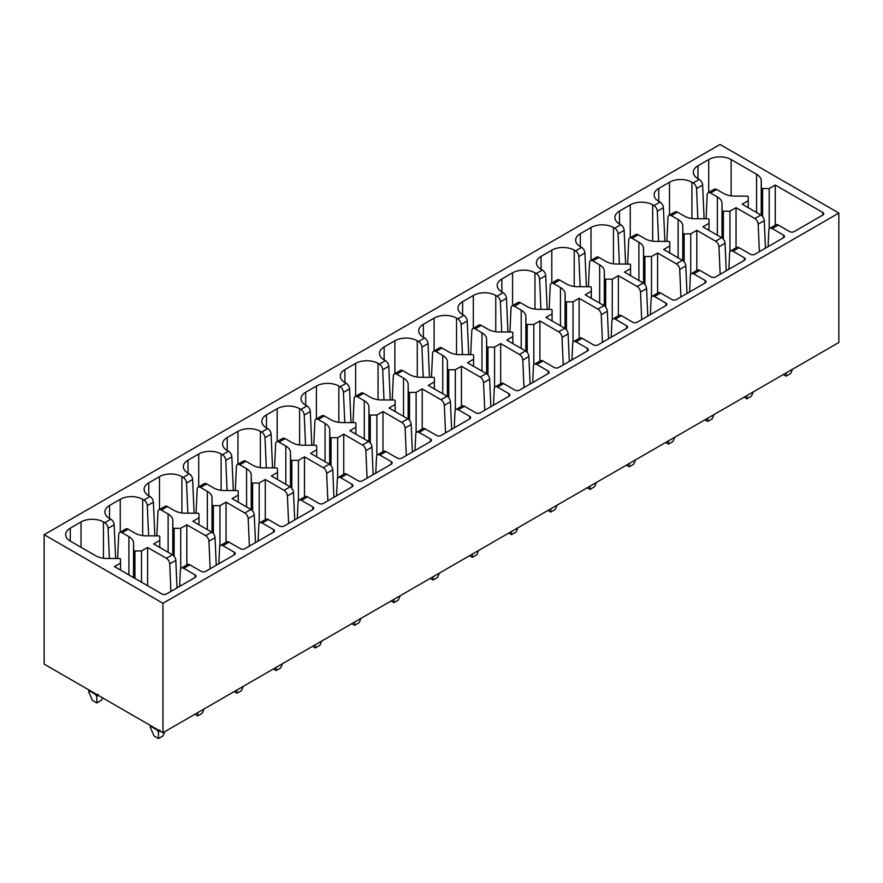 <?xml version="1.0" encoding="UTF-8"?>
<svg xmlns="http://www.w3.org/2000/svg" width="883" height="883" viewBox="0 0 883 883"><rect width="100%" height="100%" fill="white"/><g stroke="black" fill="none" stroke-linecap="round" stroke-linejoin="round"><path stroke-width="1.32" d="M44.15 534.69L44.15 664.115L162.958 732.713L162.958 603.277L44.15 534.69L720.042 144.47L838.85 213.057L162.958 603.277M162.958 732.713L838.85 342.494L838.85 213.057M697.846 218.741L696.532 188.565A4.757 2.748 -120 0 0 693.177 182.947L691.908 182.218A15.85 9.15 0 0 0 669.491 182.218L658.762 188.41A15.85 9.15 0 0 0 654.115 194.878A15.85 9.15 0 0 0 658.762 201.346L660.031 202.086L653.95 205.596L652.669 204.867A15.85 9.15 0 0 0 630.252 204.867L619.524 211.059A15.85 9.15 0 0 0 614.888 217.527A15.85 9.15 0 0 0 619.524 223.995L620.804 224.735L614.711 228.244L613.442 227.516A15.85 9.15 0 0 0 591.025 227.516L580.297 233.708A15.85 9.15 0 0 0 575.661 240.176A15.85 9.15 0 0 0 580.297 246.644L581.566 247.383L575.484 250.893L574.215 250.165A15.85 9.15 0 0 0 551.798 250.165L541.069 256.357A15.85 9.15 0 0 0 536.423 262.825A15.85 9.15 0 0 0 541.069 269.293L542.339 270.032L536.257 273.542L534.977 272.814A15.85 9.15 0 0 0 512.559 272.814L501.842 279.006A15.85 9.15 0 0 0 497.195 285.474A15.85 9.15 0 0 0 501.842 291.942L503.111 292.681L497.019 296.191L495.749 295.463A15.85 9.15 0 0 0 473.332 295.463L462.604 301.655A15.85 9.15 0 0 0 457.968 308.123A15.85 9.15 0 0 0 462.604 314.591L463.884 315.33L457.791 318.84L456.522 318.112A15.85 9.15 0 0 0 434.105 318.112L423.376 324.304A15.85 9.15 0 0 0 418.73 330.772A15.85 9.15 0 0 0 423.376 337.251L424.646 337.979L418.564 341.5L417.284 340.761A15.85 9.15 0 0 0 394.867 340.761L384.149 346.953A15.85 9.15 0 0 0 379.502 353.421A15.85 9.15 0 0 0 384.149 359.9L385.418 360.628L379.326 364.149L378.056 363.41A15.85 9.15 0 0 0 355.639 363.41L344.911 369.602A15.85 9.15 0 0 0 340.275 376.07A15.85 9.15 0 0 0 344.911 382.549L346.191 383.277L340.098 386.798L338.829 386.059A15.85 9.15 0 0 0 316.412 386.059L305.684 392.251A15.85 9.15 0 0 0 301.037 398.719A15.85 9.15 0 0 0 305.684 405.198L306.953 405.926L300.871 409.447L299.602 408.708A15.85 9.15 0 0 0 277.185 408.708L266.456 414.9A15.85 9.15 0 0 0 261.81 421.368A15.85 9.15 0 0 0 266.456 427.847L267.726 428.575L261.644 432.096L260.364 431.357A15.85 9.15 0 0 0 237.946 431.357L227.218 437.549A15.85 9.15 0 0 0 222.582 444.028A15.85 9.15 0 0 0 227.218 450.496L228.498 451.224L222.406 454.745L221.136 454.005A15.85 9.15 0 0 0 198.719 454.005L187.991 460.198A15.85 9.15 0 0 0 183.355 466.677A15.85 9.15 0 0 0 187.991 473.145L189.26 473.873L183.178 477.394L181.909 476.654A15.85 9.15 0 0 0 159.492 476.654L148.763 482.846A15.85 9.15 0 0 0 144.117 489.325A15.85 9.15 0 0 0 148.763 495.793L150.033 496.533L143.951 500.043L142.671 499.303A15.85 9.15 0 0 0 120.254 499.303L109.536 505.495A15.85 9.15 0 0 0 104.889 511.974A15.85 9.15 0 0 0 109.536 518.442L110.805 519.182L104.713 522.692L103.443 521.952A15.85 9.15 0 0 0 81.026 521.952L70.298 528.155A15.85 9.15 0 0 0 65.662 534.623A15.85 9.15 0 0 0 70.298 541.091L95.761 555.793A16.269 9.393 0 0 0 105.651 558.464L119.282 558.531A1.269 0.728 0 0 1 120.541 559.259L120.541 563.067L114.448 566.577L161.953 594.005A3.168 1.832 0 0 0 166.434 594.005L195.099 577.46A3.168 1.832 0 0 0 196.026 576.169A3.168 1.832 0 0 0 195.099 574.877L183.741 568.31A4.757 2.748 -120 0 0 181.357 568.078A4.757 2.748 -120 0 0 180.375 570.054L179.635 586.389M181.357 568.078L187.45 564.568A4.757 2.748 -120 0 1 189.823 564.8L201.181 571.356A3.168 1.832 0 0 0 205.673 571.356L234.326 554.811A3.168 1.832 0 0 0 235.253 553.52A3.168 1.832 0 0 0 234.326 552.228L222.969 545.661A4.757 2.748 -120 0 0 220.584 545.429A4.757 2.748 -120 0 0 219.613 547.405L218.863 563.74M220.584 545.429L226.677 541.919A4.757 2.748 -120 0 1 229.05 542.151L240.419 548.707A3.168 1.832 0 0 0 244.9 548.707L273.553 532.162A3.168 1.832 0 0 0 274.492 530.871A3.168 1.832 0 0 0 273.553 529.568L262.196 523.012A4.757 2.748 -120 0 0 259.823 522.78A4.757 2.748 -120 0 0 258.84 524.756L258.09 541.091M259.823 522.78L265.904 519.259A4.757 2.748 -120 0 1 268.289 519.502L279.646 526.058A3.168 1.832 0 0 0 284.127 526.058L312.792 509.513A3.168 1.832 0 0 0 313.719 508.222A3.168 1.832 0 0 0 312.792 506.919L301.434 500.363A4.757 2.748 -120 0 0 299.05 500.131A4.757 2.748 -120 0 0 298.068 502.107L297.317 518.442M299.05 500.131L305.143 496.61A4.757 2.748 -120 0 1 307.516 496.853L318.873 503.409A3.168 1.832 0 0 0 323.355 503.409L352.019 486.864A3.168 1.832 0 0 0 352.946 485.573A3.168 1.832 0 0 0 352.019 484.27L340.661 477.714A4.757 2.748 -120 0 0 338.277 477.482A4.757 2.748 -120 0 0 337.306 479.458L336.555 495.793M338.277 477.482L344.37 473.961A4.757 2.748 -120 0 1 346.743 474.204L358.112 480.76A3.168 1.832 0 0 0 362.593 480.76L391.246 464.215A3.168 1.832 0 0 0 392.173 462.924A3.168 1.832 0 0 0 391.246 461.621L379.889 455.065A4.757 2.748 -120 0 0 377.516 454.833A4.757 2.748 -120 0 0 376.533 456.809L375.783 473.145M377.516 454.833L383.597 451.312A4.757 2.748 -120 0 1 385.981 451.555L397.339 458.111A3.168 1.832 0 0 0 401.82 458.111L430.485 441.566A3.168 1.832 0 0 0 431.412 440.264A3.168 1.832 0 0 0 430.485 438.972L419.116 432.416A4.757 2.748 -120 0 0 416.743 432.184A4.757 2.748 -120 0 0 415.761 434.16L415.01 450.496M416.743 432.184L422.825 428.663A4.757 2.748 -120 0 1 425.209 428.906L436.566 435.462A3.168 1.832 0 0 0 441.047 435.462L469.712 418.917A3.168 1.832 0 0 0 470.639 417.615A3.168 1.832 0 0 0 469.712 416.323L458.354 409.767A4.757 2.748 -120 0 0 455.97 409.535A4.757 2.748 -120 0 0 454.988 411.511L454.248 427.847M455.97 409.535L462.063 406.014A4.757 2.748 -120 0 1 464.436 406.257L475.794 412.814A3.168 1.832 0 0 0 480.286 412.814L508.939 396.268A3.168 1.832 0 0 0 509.866 394.966A3.168 1.832 0 0 0 508.939 393.675L497.582 387.118A4.757 2.748 -120 0 0 495.208 386.886A4.757 2.748 -120 0 0 494.226 388.862L493.476 405.198M495.208 386.886L501.29 383.365A4.757 2.748 -120 0 1 503.674 383.597L515.032 390.165A3.168 1.832 0 0 0 519.513 390.165L548.177 373.619A3.168 1.832 0 0 0 549.105 372.317A3.168 1.832 0 0 0 548.177 371.026L536.809 364.469A4.757 2.748 -120 0 0 534.436 364.226A4.757 2.748 -120 0 0 533.453 366.213L532.703 382.549M534.436 364.226L540.517 360.717A4.757 2.748 -120 0 1 542.902 360.948L554.259 367.516A3.168 1.832 0 0 0 558.74 367.516L587.405 350.97A3.168 1.832 0 0 0 588.332 349.668A3.168 1.832 0 0 0 587.405 348.377L576.047 341.82A4.757 2.748 -120 0 0 573.663 341.578A4.757 2.748 -120 0 0 572.681 343.564L571.941 359.9M573.663 341.578L579.756 338.068A4.757 2.748 -120 0 1 582.129 338.299L593.486 344.867A3.168 1.832 0 0 0 597.979 344.867L626.632 328.31A3.168 1.832 0 0 0 627.559 327.019A3.168 1.832 0 0 0 626.632 325.728L615.274 319.171A4.757 2.748 -120 0 0 612.901 318.929A4.757 2.748 -120 0 0 611.919 320.915L611.168 337.251M612.901 318.929L618.983 315.419A4.757 2.748 -120 0 1 621.356 315.65L632.725 322.218A3.168 1.832 0 0 0 637.206 322.218L665.859 305.661A3.168 1.832 0 0 0 666.797 304.37A3.168 1.832 0 0 0 665.859 303.079L654.502 296.522A4.757 2.748 -120 0 0 652.129 296.28A4.757 2.748 -120 0 0 651.146 298.266L650.396 314.591M652.129 296.28L658.21 292.77A4.757 2.748 -120 0 1 660.594 293.001L671.952 299.558A3.168 1.832 0 0 0 676.433 299.558L705.098 283.013A3.168 1.832 0 0 0 706.025 281.721A3.168 1.832 0 0 0 705.098 280.43L693.74 273.873A4.757 2.748 -120 0 0 691.356 273.631A4.757 2.748 -120 0 0 690.374 275.617L689.623 291.942M691.356 273.631L697.449 270.121A4.757 2.748 -120 0 1 699.822 270.353L711.179 276.909A3.168 1.832 0 0 0 715.66 276.909L744.325 260.364A3.168 1.832 0 0 0 745.252 259.072A3.168 1.832 0 0 0 744.325 257.781L732.967 251.225A4.757 2.748 -120 0 0 730.583 250.982A4.757 2.748 -120 0 0 729.612 252.968L728.861 269.293M730.583 250.982L736.676 247.472A4.757 2.748 -120 0 1 739.049 247.704L750.418 254.26A3.168 1.832 0 0 0 754.899 254.26L783.552 237.715A3.168 1.832 0 0 0 784.49 236.423A3.168 1.832 0 0 0 783.552 235.132L772.195 228.565A4.757 2.748 -120 0 0 769.821 228.333A4.757 2.748 -120 0 0 768.839 230.308L768.089 246.644M769.821 228.333L775.903 224.823A4.757 2.748 -120 0 1 778.287 225.055L789.645 231.611A3.168 1.832 0 0 0 794.126 231.611L822.79 215.066A3.168 1.832 0 0 0 823.718 213.774A3.168 1.832 0 0 0 822.79 212.483L775.274 185.055L769.192 188.565L762.603 188.565L762.603 216.523M697.989 165.761L697.989 178.697A15.85 9.15 0 0 1 693.343 172.229A15.85 9.15 0 0 1 697.989 165.761L708.718 159.558A15.85 9.15 0 0 1 731.135 159.558L756.588 174.26A16.225 9.371 0 0 1 761.223 179.977L761.334 187.836A1.269 0.728 0 0 0 762.603 188.565M697.989 178.697L699.259 179.437L693.177 182.947M134.911 550.959A1.269 0.728 0 0 1 133.642 550.23L133.532 542.372A16.225 9.371 0 0 0 128.907 536.654L122.086 532.725A4.757 2.748 -120 0 0 119.713 532.482L125.794 528.972A4.757 2.748 -120 0 1 128.178 529.204L134.989 533.144A16.269 9.393 0 0 0 144.878 535.815L158.51 535.882A1.269 0.728 0 0 1 159.768 536.61L159.768 540.418L153.675 543.928L172.45 554.767L166.368 558.288L147.593 547.449L141.501 550.959L134.911 550.959L134.911 578.398M174.139 528.31A1.269 0.728 0 0 1 172.869 527.581L172.77 519.723A16.225 9.371 0 0 0 168.134 514.005L161.324 510.076A4.757 2.748 -120 0 0 158.94 509.833L165.033 506.323A4.757 2.748 -120 0 1 167.406 506.555L174.216 510.495A16.269 9.393 0 0 0 184.117 513.166L197.737 513.233A1.269 0.728 0 0 1 198.995 513.961L198.995 517.758L192.902 521.279L211.688 532.118L205.596 535.639L186.821 524.8L180.728 528.31L174.139 528.31L174.139 556.268M213.366 505.661A1.269 0.728 0 0 1 212.108 504.933L211.997 497.063A16.225 9.371 0 0 0 207.362 491.356L200.551 487.427A4.757 2.748 -120 0 0 198.167 487.184L204.26 483.674A4.757 2.748 -120 0 1 206.633 483.906L213.454 487.846A16.269 9.393 0 0 0 223.344 490.518L236.975 490.573A1.269 0.728 0 0 1 238.233 491.312L238.233 495.109L232.141 498.63L250.915 509.469L244.823 512.99L226.048 502.14L219.955 505.661L213.366 505.661L213.366 533.619M252.604 483.012A1.269 0.728 0 0 1 251.335 482.284L251.225 474.414A16.225 9.371 0 0 0 246.589 468.707L239.779 464.778A4.757 2.748 -120 0 0 237.406 464.535L243.487 461.025A4.757 2.748 -120 0 1 245.871 461.257L252.681 465.186A16.269 9.393 0 0 0 262.571 467.869L276.202 467.924A1.269 0.728 0 0 1 277.461 468.663L277.461 472.46L271.368 475.981L290.143 486.82L284.061 490.33L265.286 479.491L259.194 483.012L252.604 483.012L252.604 510.97M291.832 460.363A1.269 0.728 0 0 1 290.562 459.635L290.463 451.765A16.225 9.371 0 0 0 285.827 446.058L279.006 442.118A4.757 2.748 -120 0 0 276.633 441.886L282.726 438.376A4.757 2.748 -120 0 1 285.099 438.608L291.909 442.538A16.269 9.393 0 0 0 301.809 445.22L315.43 445.275A1.269 0.728 0 0 1 316.688 446.014L316.688 449.811L310.595 453.332L329.37 464.171L323.288 467.681L304.514 456.842L298.421 460.363L291.832 460.363L291.832 488.321M331.059 437.714A1.269 0.728 0 0 1 329.8 436.986L329.69 429.116A16.225 9.371 0 0 0 325.054 423.41L318.244 419.469A4.757 2.748 -120 0 0 315.86 419.237L321.953 415.727A4.757 2.748 -120 0 1 324.326 415.959L331.147 419.889A16.269 9.393 0 0 0 341.037 422.571L354.668 422.626A1.269 0.728 0 0 1 355.926 423.365L355.926 427.162L349.834 430.683L368.608 441.522L362.516 445.032L343.741 434.193L337.648 437.714L331.059 437.714L331.059 465.672M370.297 415.065A1.269 0.728 0 0 1 369.028 414.337L368.917 406.467A16.225 9.371 0 0 0 364.282 400.761L357.472 396.82A4.757 2.748 -120 0 0 355.098 396.588L361.18 393.078A4.757 2.748 -120 0 1 363.564 393.31L370.374 397.24A16.269 9.393 0 0 0 380.264 399.922L393.895 399.977A1.269 0.728 0 0 1 395.154 400.716L395.154 404.513L389.061 408.034L407.836 418.873L401.754 422.383L382.968 411.544L376.886 415.065L370.297 415.065L370.297 443.023M409.524 392.416A1.269 0.728 0 0 1 408.255 391.688L408.145 383.818A16.225 9.371 0 0 0 403.52 378.112L396.699 374.171A4.757 2.748 -120 0 0 394.326 373.939L400.407 370.43A4.757 2.748 -120 0 1 402.791 370.661L409.602 374.591A16.269 9.393 0 0 0 419.502 377.273L433.123 377.328A1.269 0.728 0 0 1 434.381 378.067L434.381 381.864L428.288 385.385L447.063 396.224L440.981 399.734L422.206 388.895L416.114 392.416L409.524 392.416L409.524 420.374M448.752 369.767A1.269 0.728 0 0 1 447.482 369.039L447.383 361.169A16.225 9.371 0 0 0 442.747 355.463L435.937 351.522A4.757 2.748 -120 0 0 433.553 351.291L439.646 347.77A4.757 2.748 -120 0 1 442.019 348.012L448.829 351.942A16.269 9.393 0 0 0 458.73 354.624L472.35 354.679A1.269 0.728 0 0 1 473.608 355.408L473.608 359.215L467.526 362.736L486.301 373.575L480.209 377.085L461.434 366.246L455.341 369.767L448.752 369.767L448.752 397.725M487.99 347.118A1.269 0.728 0 0 1 486.721 346.39L486.61 338.52A16.225 9.371 0 0 0 481.975 332.814L475.164 328.873A4.757 2.748 -120 0 0 472.791 328.642L478.873 325.121A4.757 2.748 -120 0 1 481.246 325.363L488.067 329.293A16.269 9.393 0 0 0 497.957 331.975L511.588 332.03A1.269 0.728 0 0 1 512.846 332.759L512.846 336.566L506.754 340.087L525.528 350.926L519.436 354.436L500.661 343.597L494.568 347.118L487.99 347.118L487.99 375.076M527.217 324.469A1.269 0.728 0 0 1 525.948 323.741L525.838 315.871A16.225 9.371 0 0 0 521.213 310.165L514.392 306.224A4.757 2.748 -120 0 0 512.019 305.993L518.1 302.472A4.757 2.748 -120 0 1 520.484 302.714L527.294 306.644A16.269 9.393 0 0 0 537.184 309.315L550.815 309.381A1.269 0.728 0 0 1 552.074 310.11L552.074 313.918L545.981 317.439L564.756 328.277L558.674 331.787L539.899 320.948L533.807 324.469L527.217 324.469L527.217 352.427M566.445 301.82A1.269 0.728 0 0 1 565.175 301.092L565.076 293.222A16.225 9.371 0 0 0 560.44 287.505L553.63 283.575A4.757 2.748 -120 0 0 551.246 283.344L557.339 279.823A4.757 2.748 -120 0 1 559.712 280.066L566.522 283.995A16.269 9.393 0 0 0 576.422 286.666L590.043 286.732A1.269 0.728 0 0 1 591.301 287.461L591.301 291.269L585.208 294.79L603.994 305.628L597.901 309.138L579.127 298.299L573.034 301.82L566.445 301.82L566.445 329.778M605.683 279.171A1.269 0.728 0 0 1 604.413 278.443L604.303 270.573A16.225 9.371 0 0 0 599.667 264.856L592.857 260.927A4.757 2.748 -120 0 0 590.473 260.695L596.566 257.174A4.757 2.748 -120 0 1 598.939 257.417L605.76 261.346A16.269 9.393 0 0 0 615.65 264.017L629.281 264.083A1.269 0.728 0 0 1 630.539 264.812L630.539 268.62L624.447 272.13L643.221 282.979L637.129 286.489L618.354 275.651L612.261 279.171L605.683 279.171L605.683 307.129M644.91 256.512A1.269 0.728 0 0 1 643.641 255.794L643.53 247.924A16.225 9.371 0 0 0 638.895 242.207L632.085 238.278A4.757 2.748 -120 0 0 629.711 238.046L635.793 234.525A4.757 2.748 -120 0 1 638.177 234.768L644.987 238.697A16.269 9.393 0 0 0 654.877 241.368L668.508 241.434A1.269 0.728 0 0 1 669.767 242.163L669.767 245.971L663.674 249.481L682.449 260.33L676.367 263.84L657.592 253.002L651.499 256.512L644.91 256.512L644.91 284.469M684.137 233.863A1.269 0.728 0 0 1 682.868 233.145L682.769 225.275A16.225 9.371 0 0 0 678.133 219.558L671.312 215.629A4.757 2.748 -120 0 0 668.939 215.397L675.031 211.876A4.757 2.748 -120 0 1 677.404 212.108L684.215 216.048A16.269 9.393 0 0 0 694.115 218.719L707.736 218.785A1.269 0.728 0 0 1 708.994 219.514L708.994 223.322L702.901 226.832L721.676 237.67L715.594 241.191L696.819 230.353L690.727 233.863L684.137 233.863L684.137 261.821M723.365 211.214A1.269 0.728 0 0 1 722.106 210.496L721.996 202.626A16.225 9.371 0 0 0 717.36 196.909L710.55 192.98A4.757 2.748 -120 0 0 708.166 192.737L714.259 189.227A4.757 2.748 -120 0 1 716.632 189.459L723.453 193.399A16.269 9.393 0 0 0 733.343 196.07L746.974 196.136A1.269 0.728 0 0 1 748.232 196.865L748.232 200.673L742.139 204.183L760.914 215.022L754.822 218.542L736.047 207.704L729.954 211.214L723.365 211.214L723.365 239.172M119.713 532.482A4.757 2.748 -120 0 0 118.73 534.469L117.627 558.52M104.713 522.692A4.757 2.748 -120 0 1 108.079 528.31L109.393 558.486M108.079 528.31L114.161 524.8L115.629 558.509M114.161 524.8A4.757 2.748 -120 0 0 110.805 519.182M143.951 500.043A4.757 2.748 -120 0 1 147.306 505.661L148.62 535.838M156.854 535.871L157.958 511.82A4.757 2.748 -120 0 1 158.94 509.833M147.306 505.661L153.388 502.151L154.856 535.86M153.388 502.151A4.757 2.748 -120 0 0 150.033 496.533M183.178 477.394A4.757 2.748 -120 0 1 186.534 483.012L187.847 513.189M196.092 513.222L197.196 489.171A4.757 2.748 -120 0 1 198.167 487.184M186.534 483.012L192.626 479.502L194.094 513.211M192.626 479.502A4.757 2.748 -120 0 0 189.26 473.873M222.406 454.745A4.757 2.748 -120 0 1 225.772 460.363L227.086 490.529M235.319 490.573L236.423 466.522A4.757 2.748 -120 0 1 237.406 464.535M225.772 460.363L231.854 456.853L233.322 490.562M231.854 456.853A4.757 2.748 -120 0 0 228.498 451.224M261.644 432.096A4.757 2.748 -120 0 1 264.999 437.714L266.313 467.88M274.547 467.924L275.651 443.862A4.757 2.748 -120 0 1 276.633 441.886M264.999 437.714L271.081 434.204L272.549 467.913M271.081 434.204A4.757 2.748 -120 0 0 267.726 428.575M300.871 409.447A4.757 2.748 -120 0 1 304.227 415.065L305.54 445.231M313.785 445.275L314.889 421.213A4.757 2.748 -120 0 1 315.86 419.237M304.227 415.065L310.319 411.555L311.787 445.264M310.319 411.555A4.757 2.748 -120 0 0 306.953 405.926M340.098 386.798A4.757 2.748 -120 0 1 343.454 392.416L344.767 422.582M353.012 422.626L354.116 398.564A4.757 2.748 -120 0 1 355.098 396.588M343.454 392.416L349.547 388.906L351.015 422.615M349.547 388.906A4.757 2.748 -120 0 0 346.191 383.277M379.326 364.149A4.757 2.748 -120 0 1 382.692 369.767L384.006 399.933M392.24 399.977L393.343 375.915A4.757 2.748 -120 0 1 394.326 373.939M382.692 369.767L388.774 366.257L390.242 399.966M388.774 366.257A4.757 2.748 -120 0 0 385.418 360.628M418.564 341.5A4.757 2.748 -120 0 1 421.919 347.118L423.233 377.284M431.478 377.328L432.571 353.266A4.757 2.748 -120 0 1 433.553 351.291M421.919 347.118L428.012 343.597L429.469 377.317M428.012 343.597A4.757 2.748 -120 0 0 424.646 337.979M457.791 318.84A4.757 2.748 -120 0 1 461.147 324.469L462.46 354.635M470.705 354.668L471.809 330.617A4.757 2.748 -120 0 1 472.791 328.642M461.147 324.469L467.239 320.948L468.707 354.668M467.239 320.948A4.757 2.748 -120 0 0 463.884 315.33M497.019 296.191A4.757 2.748 -120 0 1 500.385 301.82L501.699 331.986M509.933 332.019L511.036 307.968A4.757 2.748 -120 0 1 512.019 305.993M500.385 301.82L506.467 298.299L507.935 332.019M506.467 298.299A4.757 2.748 -120 0 0 503.111 292.681M536.257 273.542A4.757 2.748 -120 0 1 539.612 279.171L540.926 309.337M549.16 309.37L550.264 285.319A4.757 2.748 -120 0 1 551.246 283.344M539.612 279.171L545.694 275.651L547.162 309.37M545.694 275.651A4.757 2.748 -120 0 0 542.339 270.032M575.484 250.893A4.757 2.748 -120 0 1 578.84 256.523L580.153 286.688M588.398 286.721L589.502 262.67A4.757 2.748 -120 0 1 590.473 260.695M578.84 256.523L584.932 253.002L586.4 286.71M584.932 253.002A4.757 2.748 -120 0 0 581.566 247.383M614.711 228.244A4.757 2.748 -120 0 1 618.078 233.874L619.391 264.039M627.625 264.072L628.729 240.021A4.757 2.748 -120 0 1 629.711 238.046M618.078 233.874L624.16 230.353L625.628 264.061M624.16 230.353A4.757 2.748 -120 0 0 620.804 224.735M653.95 205.596A4.757 2.748 -120 0 1 657.305 211.225L658.619 241.39M666.853 241.423L667.956 217.373A4.757 2.748 -120 0 1 668.939 215.397M657.305 211.225L663.387 207.704L664.855 241.412M663.387 207.704A4.757 2.748 -120 0 0 660.031 202.086M706.091 218.774L707.195 194.724A4.757 2.748 -120 0 1 708.166 192.737M696.532 188.565L702.625 185.055L704.093 218.763M702.625 185.055A4.757 2.748 -120 0 0 699.259 179.437M761.223 179.977L761.223 215.22M769.192 188.565L769.192 228.984M775.274 185.055L775.274 225.176M759.38 251.677L758.177 224.161L764.27 220.651L765.462 248.156M764.27 220.651A4.757 2.748 -120 0 0 760.914 215.022M736.047 207.704L736.047 247.836M758.177 224.161A4.757 2.748 -120 0 0 754.822 218.542M720.153 274.326L718.95 246.81L725.042 243.3L726.234 270.816M725.042 243.3A4.757 2.748 -120 0 0 721.676 237.67M696.819 230.353L696.819 270.485M718.95 246.81A4.757 2.748 -120 0 0 715.594 241.191M680.914 296.975L679.722 269.458L685.804 265.949L687.007 293.465M685.804 265.949A4.757 2.748 -120 0 0 682.449 260.33M657.592 253.002L657.592 293.134M679.722 269.458A4.757 2.748 -120 0 0 676.367 263.84M641.687 319.624L640.495 292.107L646.577 288.598L647.78 316.114M646.577 288.598A4.757 2.748 -120 0 0 643.221 282.979M618.354 275.651L618.354 315.783M640.495 292.107A4.757 2.748 -120 0 0 637.129 286.489M602.46 342.273L601.257 314.756L607.349 311.246L608.542 338.763M607.349 311.246A4.757 2.748 -120 0 0 603.994 305.628M579.127 298.299L579.127 338.432M601.257 314.756A4.757 2.748 -120 0 0 597.901 309.138M563.222 364.922L562.029 337.405L568.111 333.895L569.314 361.412M568.111 333.895A4.757 2.748 -120 0 0 564.756 328.277M539.899 320.948L539.899 361.081M562.029 337.405A4.757 2.748 -120 0 0 558.674 331.787M523.994 387.571L522.802 360.054L528.884 356.544L530.087 384.061M528.884 356.544A4.757 2.748 -120 0 0 525.528 350.926M500.661 343.597L500.661 383.73M522.802 360.054A4.757 2.748 -120 0 0 519.436 354.436M484.767 410.22L483.564 382.714L489.657 379.193L490.849 406.71M489.657 379.193A4.757 2.748 -120 0 0 486.301 373.575M461.434 366.246L461.434 406.379M483.564 382.714A4.757 2.748 -120 0 0 480.209 377.085M445.54 432.869L444.337 405.363L450.429 401.842L451.621 429.359M450.429 401.842A4.757 2.748 -120 0 0 447.063 396.224M422.206 388.895L422.206 429.028M444.337 405.363A4.757 2.748 -120 0 0 440.981 399.734M406.301 455.518L405.109 428.012L411.191 424.491L412.394 452.008M411.191 424.491A4.757 2.748 -120 0 0 407.836 418.873M382.968 411.544L382.968 451.677M405.109 428.012A4.757 2.748 -120 0 0 401.754 422.383M367.074 478.167L365.871 450.661L371.964 447.14L373.156 474.657M371.964 447.14A4.757 2.748 -120 0 0 368.608 441.522M343.741 434.193L343.741 474.326M365.871 450.661A4.757 2.748 -120 0 0 362.516 445.032M327.847 500.816L326.644 473.31L332.736 469.789L333.929 497.306M332.736 469.789A4.757 2.748 -120 0 0 329.37 464.171M304.514 456.842L304.514 496.974M326.644 473.31A4.757 2.748 -120 0 0 323.288 467.681M288.609 523.476L287.416 495.959L293.498 492.438L294.701 519.955M293.498 492.438A4.757 2.748 -120 0 0 290.143 486.82M287.416 495.959A4.757 2.748 -120 0 0 284.061 490.33M265.286 479.491L265.286 519.623M249.381 546.124L248.189 518.608L254.271 515.087L255.474 542.604M254.271 515.087A4.757 2.748 -120 0 0 250.915 509.469M248.189 518.608A4.757 2.748 -120 0 0 244.823 512.99M226.048 502.14L226.048 542.272M210.154 568.773L208.951 541.257L215.044 537.747L216.236 565.252M215.044 537.747A4.757 2.748 -120 0 0 211.688 532.118M186.821 524.8L186.821 564.921M208.951 541.257A4.757 2.748 -120 0 0 205.596 535.639M170.916 591.422L169.724 563.906L175.805 560.396L177.008 587.901M175.805 560.396A4.757 2.748 -120 0 0 172.45 554.767M147.593 547.449L147.593 585.716M169.724 563.906A4.757 2.748 -120 0 0 166.368 558.288M120.541 563.067L120.541 570.098M133.532 542.372L133.532 577.603M141.501 550.959L141.501 582.195M102.439 697.769L101.313 700.351L96.832 702.945L96.832 696.654L98.289 694.336M88.719 689.844L88.719 691.974L89.326 690.837L95.375 694.336L96.832 696.654M88.719 691.974L92.351 700.351L96.832 702.945M150.364 725.44L150.364 727.559L153.995 735.947L158.476 738.53L162.958 735.947L164.834 731.632M150.364 727.559L150.971 726.433L157.019 729.932L158.476 732.25L158.476 738.53M158.476 732.25L159.933 729.932M159.768 540.418L159.768 547.449M172.77 519.723L172.77 554.966M180.728 528.31L180.728 568.729M194.911 714.27L197.715 715.881L202.196 713.298L204.061 708.983M197.715 712.647L197.715 715.881M198.995 517.758L198.995 524.8M211.997 497.063L211.997 532.317M219.955 505.661L219.955 546.08M234.138 691.621L236.942 693.232L241.423 690.649L243.289 686.334M236.942 689.998L236.942 693.232M238.233 495.109L238.233 502.151M251.225 474.414L251.225 509.668M259.194 483.012L259.194 523.42M273.366 668.972L276.169 670.583L280.651 668.001L282.527 663.685M276.169 667.349L276.169 670.583M277.461 472.46L277.461 479.502M290.463 451.765L290.463 487.019M298.421 460.363L298.421 500.771M312.604 646.323L315.397 647.934L319.889 645.352L321.754 641.036M315.397 644.7L315.397 647.934M316.688 449.811L316.688 456.853M329.69 429.116L329.69 464.37M337.648 437.714L337.648 478.122M351.831 623.663L354.635 625.285L359.116 622.703L360.981 618.387M354.635 622.051L354.635 625.285M355.926 427.162L355.926 434.193M368.917 406.467L368.917 441.721M376.886 415.065L376.886 455.473M391.059 601.014L393.862 602.636L398.343 600.054L400.22 595.738M393.862 599.402L393.862 602.636M395.154 404.513L395.154 411.544M408.145 383.818L408.145 419.072M416.114 392.416L416.114 432.825M430.286 578.365L433.089 579.988L437.582 577.394L439.447 573.089M433.089 576.754L433.089 579.988M434.381 381.864L434.381 388.895M447.383 361.169L447.383 396.423M455.341 369.767L455.341 410.176M469.524 555.716L472.328 557.339L476.809 554.745L478.674 550.429M472.328 554.105L472.328 557.339M473.608 359.215L473.608 366.246M486.61 338.52L486.61 373.774M494.568 347.118L494.568 387.527M508.751 533.067L511.555 534.69L516.036 532.096L517.902 527.78M511.555 531.456L511.555 534.69M512.846 336.566L512.846 343.597M525.838 315.871L525.838 351.125M533.807 324.469L533.807 364.878M547.979 510.418L550.782 512.041L555.264 509.447L557.14 505.131M550.782 508.807L550.782 512.041M552.074 313.918L552.074 320.948M565.076 293.222L565.076 328.476M573.034 301.82L573.034 342.229M587.217 487.769L590.021 489.392L594.502 486.798L596.367 482.482M590.021 486.158L590.021 489.392M591.301 291.269L591.301 298.299M604.303 270.573L604.303 305.827M612.261 279.171L612.261 319.58M626.444 465.12L629.248 466.743L633.729 464.149L635.594 459.833M629.248 463.498L629.248 466.743M630.539 268.62L630.539 275.651M643.53 247.924L643.53 283.178M651.499 256.512L651.499 296.931M665.672 442.471L668.475 444.094L672.956 441.5L674.833 437.184M668.475 440.849L668.475 444.094M669.767 245.971L669.767 253.002M682.769 225.275L682.769 260.518M690.727 233.863L690.727 274.282M704.91 419.822L707.702 421.445L712.195 418.851L714.06 414.535M707.702 418.2L707.702 421.445M708.994 223.322L708.994 230.353M721.996 202.626L721.996 237.869M729.954 211.214L729.954 251.633M744.137 397.173L746.941 398.796L751.422 396.202L753.287 391.886M746.941 395.551L746.941 398.796M748.232 200.673L748.232 207.704M783.364 374.524L786.168 376.136L790.649 373.553L792.526 369.237M786.168 372.902L786.168 376.136M189.823 564.8L183.741 568.31M229.05 542.151L222.969 545.661M268.289 519.502L262.196 523.012M307.516 496.853L301.434 500.363M346.743 474.204L340.661 477.714M385.981 451.555L379.889 455.065M425.209 428.906L419.116 432.416M464.436 406.257L458.354 409.767M503.674 383.597L497.582 387.118M542.902 360.948L536.809 364.469M582.129 338.299L576.047 341.82M621.356 315.65L615.274 319.171M660.594 293.001L654.502 296.522M699.822 270.353L693.74 273.873M739.049 247.704L732.967 251.225M778.287 225.055L772.195 228.565M128.178 529.204L122.086 532.725M167.406 506.555L161.324 510.076M206.633 483.906L200.551 487.427M245.871 461.257L239.779 464.778M285.099 438.608L279.006 442.118M324.326 415.959L318.244 419.469M363.564 393.31L357.472 396.82M402.791 370.661L396.699 374.171M442.019 348.012L435.937 351.522M481.246 325.363L475.164 328.873M520.484 302.714L514.392 306.224M559.712 280.066L553.63 283.575M598.939 257.417L592.857 260.927M638.177 234.768L632.085 238.278M677.404 212.108L671.312 215.629M716.632 189.459L710.55 192.98M128.907 536.654L128.907 574.921M103.443 521.952L103.443 558.255M109.536 505.495L109.536 518.442M120.254 499.303L120.254 532.173M142.671 499.303L142.671 535.606M168.134 514.005L168.134 552.272M148.763 482.846L148.763 495.793M159.492 476.654L159.492 509.524M181.909 476.654L181.909 512.957M207.362 491.356L207.362 529.623M187.991 460.198L187.991 473.145M198.719 454.005L198.719 486.875M221.136 454.005L221.136 490.308M246.589 468.707L246.589 506.974M227.218 437.549L227.218 450.496M237.946 431.357L237.946 464.226M260.364 431.357L260.364 467.659M285.827 446.058L285.827 484.326M266.456 414.9L266.456 427.847M277.185 408.708L277.185 441.577M299.602 408.708L299.602 445.01M325.054 423.41L325.054 461.677M305.684 392.251L305.684 405.198M316.412 386.059L316.412 418.917M338.829 386.059L338.829 422.361M364.282 400.761L364.282 439.028M344.911 369.602L344.911 382.549M355.639 363.41L355.639 396.268M378.056 363.41L378.056 399.712M403.52 378.112L403.52 416.379M384.149 346.953L384.149 359.9M394.867 340.761L394.867 373.619M417.284 340.761L417.284 377.052M442.747 355.463L442.747 393.73M423.376 324.304L423.376 337.251M434.105 318.112L434.105 350.97M456.522 318.112L456.522 354.403M481.975 332.814L481.975 371.081M462.604 301.655L462.604 314.591M473.332 295.463L473.332 328.321M495.749 295.463L495.749 331.754M521.213 310.165L521.213 348.432M501.842 279.006L501.842 291.942M512.559 272.814L512.559 305.673M534.977 272.814L534.977 309.105M560.44 287.505L560.44 325.783M541.069 256.357L541.069 269.293M551.798 250.165L551.798 283.024M574.215 250.165L574.215 286.456M599.667 264.856L599.667 303.134M580.297 233.708L580.297 246.644M591.025 227.516L591.025 260.375M613.442 227.516L613.442 263.807M638.906 242.207L638.906 280.485M619.524 211.059L619.524 223.995M630.252 204.867L630.252 237.726M652.669 204.867L652.669 241.158M678.133 219.558L678.133 257.836M658.762 188.41L658.762 201.346M669.491 182.218L669.491 215.077M691.908 182.218L691.908 218.509M717.36 196.909L717.36 235.187M708.718 159.558L708.718 192.428M731.135 159.558L731.135 195.86M756.588 174.26L756.588 212.527M761.334 187.836L761.334 215.297M822.79 212.483L822.79 215.066M783.552 235.132L783.552 237.715M744.325 257.781L744.325 260.364M705.098 280.43L705.098 283.013M665.859 303.079L665.859 305.661M626.632 325.728L626.632 328.31M587.405 348.377L587.405 350.97M548.177 371.026L548.177 373.619M508.939 393.675L508.939 396.268M469.712 416.323L469.712 418.917M430.485 438.972L430.485 441.566M391.246 461.621L391.246 464.215M352.019 484.27L352.019 486.864M312.792 506.919L312.792 509.513M273.553 529.568L273.553 532.162M234.326 552.228L234.326 554.811M195.099 574.877L195.099 577.46M70.298 528.155L70.298 541.091M81.026 521.952L81.026 547.283M133.642 550.23L133.642 577.659M89.326 690.197L89.326 690.837M95.375 693.685L95.375 694.336M157.019 729.281L157.019 729.932M150.971 725.782L150.971 726.433M172.869 527.581L172.869 555.043M212.108 504.933L212.108 532.394M251.335 482.284L251.335 509.745M290.562 459.635L290.562 487.096M329.8 436.986L329.8 464.447M369.028 414.337L369.028 441.798M408.255 391.688L408.255 419.149M447.482 369.039L447.482 396.5M486.721 346.39L486.721 373.851M525.948 323.741L525.948 351.191M565.175 301.092L565.175 328.542M604.413 278.443L604.413 305.893M643.641 255.794L643.641 283.244M682.868 233.145L682.868 260.595M722.106 210.496L722.106 237.946"/></g></svg>
